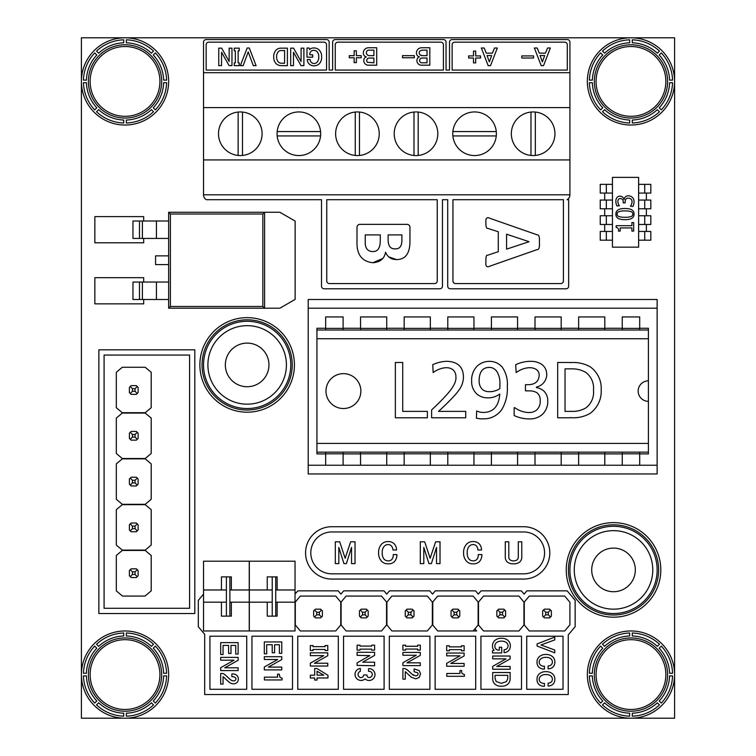 <?xml version="1.0" encoding="UTF-8"?>
<svg xmlns="http://www.w3.org/2000/svg" width="756" height="756" viewBox="0 0 756 756"><rect width="100%" height="100%" fill="white"/><g stroke="black" fill="none" stroke-linecap="round" stroke-linejoin="round"><path stroke-width="1.13" d="M226.394 616.14L226.394 576.885M221.442 576.885L231.345 576.885L231.345 589.973L249.244 589.973L249.244 561.188L203.534 561.188L203.534 589.973L221.442 589.973L221.442 576.885M231.345 589.973L229.881 589.973M226.394 589.973L221.442 589.973M229.881 602.182L231.345 602.182L231.345 616.14L221.442 616.14L221.442 602.182L203.534 602.182L203.534 589.973M249.244 589.973L249.244 602.182L231.345 602.182M221.442 602.182L226.394 602.182M203.534 602.182L203.534 630.967L249.244 630.967L249.244 602.182M272.236 616.14L272.236 576.885M272.236 589.973L267.237 589.973L267.237 576.885L277.14 576.885L277.14 589.973L275.723 589.973M277.14 589.973L295.038 589.973L295.038 561.188L249.329 561.188L249.329 589.973L267.237 589.973M275.723 602.182L277.14 602.182L277.14 616.14L267.237 616.14L267.237 602.182L249.329 602.182L249.329 589.973M295.038 589.973L295.038 602.182L277.14 602.182M249.329 602.182L249.329 630.967L295.038 630.967L295.038 602.182M267.237 602.182L272.236 602.182M357.087 645.17L357.087 650.113L360.045 650.113L360.045 649.13L371.621 649.13L371.621 650.113L374.598 650.113L374.598 645.17L371.791 645.17L371.621 646.096L360.045 646.096L360.045 645.17L357.087 645.17M384.105 636.202L384.105 689.292L343.545 689.292L343.545 636.202L384.105 636.202M203.534 594.121L198.308 600.358L198.308 626.696L204.687 634.303L204.687 694.528L568.257 694.528L568.257 634.889L575.146 626.686L575.146 600.358L567.161 590.842L526.866 590.842L524.116 594.121L521.356 590.842L481.071 590.842L478.312 594.121L475.562 590.842L435.267 590.842L432.517 594.121L429.767 590.842L389.472 590.842L386.722 594.121L383.972 590.842L343.678 590.842L340.928 594.121L338.178 590.842L297.883 590.842L295.038 594.018M432.782 625.099L437.705 630.967L473.124 630.967L478.142 624.985L478.142 602.059L473.124 596.078L437.715 596.078L432.782 601.956L432.782 625.099L437.705 630.967M474.9 628.86L476.667 630.967L473.124 630.967M209.922 636.202L246.721 636.202L246.721 689.292L209.922 689.292L209.922 636.202M292.515 636.202L292.515 689.292L251.956 689.292L251.956 636.202L292.515 636.202M297.751 636.202L338.31 636.202L338.31 689.292L297.751 689.292L297.751 636.202M389.34 636.202L429.899 636.202L429.899 689.292L389.34 689.292L389.34 636.202M475.694 636.202L475.694 689.292L435.135 689.292L435.135 636.202L475.694 636.202M480.929 636.202L521.498 636.202L521.498 689.292L480.929 689.292L480.929 636.202M526.724 636.202L563.022 636.202L563.022 689.292L526.724 689.292L526.724 636.202M524.286 624.995L529.294 630.967L564.713 630.967L569.911 624.777L569.911 602.267L564.713 596.078L529.304 596.078L524.286 602.059L524.286 624.995M550.5 617.009L549.631 617.888L544.396 617.888L542.647 616.14L542.647 610.905L544.396 609.166L549.631 609.166L551.37 610.905L551.37 616.14L550.5 617.009L548.317 614.836L545.7 614.836L543.517 617.009M545.7 614.836L545.7 612.218L548.317 612.218L550.5 610.035M548.317 612.218L548.317 614.836M545.7 612.218L543.517 610.035M432.347 602.059L427.329 596.078L391.92 596.078L386.902 602.059L386.902 624.995L391.91 630.967L427.329 630.967L432.347 624.985L432.347 602.059M406.133 617.009L405.263 616.14L405.263 610.905L407.002 609.166L412.237 609.166L413.986 610.905L413.986 616.14L412.237 617.888L407.002 617.888L406.133 617.009L408.316 614.836L408.316 612.218L406.133 610.035M408.316 612.218L410.933 612.218L410.933 614.836L413.107 617.009M410.933 614.836L408.316 614.836M410.933 612.218L413.107 610.035M340.748 602.059L335.73 596.078L300.321 596.078L295.303 602.059L295.303 624.995L300.321 630.967L335.73 630.967L340.748 624.985L340.748 602.059M321.517 610.035L322.387 610.905L322.387 616.14L320.648 617.888L315.413 617.888L313.664 616.14L313.664 610.905L315.413 609.166L320.648 609.166L321.517 610.035L319.334 612.218L319.334 614.836L316.717 614.836L314.543 617.009M316.717 614.836L316.717 612.218L314.543 610.035M316.717 612.218L319.334 612.218M319.334 614.836L321.517 617.009M478.491 624.995L483.5 630.967L518.918 630.967L523.936 624.985L523.936 602.059L518.918 596.078L483.509 596.078L478.491 602.059L478.491 624.995M497.722 610.035L498.601 609.166L503.827 609.166L505.575 610.905L505.575 616.14L503.827 617.888L498.601 617.888L496.853 616.14L496.853 610.905L497.722 610.035L499.905 612.218L502.523 612.218L502.523 614.836L504.706 617.009M502.523 614.836L499.905 614.836L497.722 617.009M499.905 614.836L499.905 612.218M502.523 612.218L504.706 610.035M346.116 596.078L341.098 602.059L341.098 624.995L346.116 630.967L381.534 630.967L386.552 624.985L386.552 602.059L381.534 596.078L346.116 596.078M367.312 617.009L366.443 617.888L361.207 617.888L359.459 616.14L359.459 610.905L361.207 609.166L366.443 609.166L368.191 610.905L368.191 616.14L367.312 617.009L365.129 614.836L362.521 614.836L362.521 612.218L360.338 610.035M362.521 612.218L365.129 612.218L367.312 610.035M365.129 612.218L365.129 614.836M362.521 614.836L360.338 617.009M630.967 37.8L81.412 37.8L81.412 718.2L674.588 718.2L674.588 37.8L630.967 37.8M170.393 306.473L170.393 214.005L168.645 212.266L264.6 212.266L168.645 212.266L168.645 308.212L279.862 308.212L295.133 299.404L295.133 221.073L279.862 212.266L264.6 212.266L264.6 308.212L262.852 306.473L170.393 306.473L168.645 308.212M604.696 215.753L604.696 208.779M600.236 208.779L600.236 200.056L606.34 200.056L606.34 208.779L600.236 208.779M604.696 200.056L604.696 193.073M600.236 193.073L600.236 184.351L606.34 184.351L606.34 193.073L600.236 193.073M638.622 184.351L650.831 184.351L650.831 193.073L638.622 193.073M646.38 193.073L646.38 200.056M638.622 200.056L650.831 200.056L650.831 208.779L638.622 208.779M646.38 208.779L646.38 215.753M638.622 215.753L650.831 215.753L650.831 224.475L638.622 224.475M646.38 224.475L646.38 231.459M638.622 231.459L650.831 231.459L650.831 240.181L638.622 240.181M600.236 240.181L600.236 231.459L606.34 231.459L606.34 240.181L600.236 240.181M604.696 231.459L604.696 224.475M600.236 224.475L600.236 215.753L606.34 215.753L606.34 224.475L600.236 224.475M81.412 81.412A43.612 43.612 0 0 0 146.834 119.183A43.612 43.612 0 0 0 146.834 43.64A43.612 43.612 0 0 0 81.412 81.412M94.698 52.929L96.796 55.027A38.641 38.641 0 0 0 86.411 80.108L83.443 80.108A41.608 41.608 0 0 1 94.698 52.929M166.622 82.725A41.608 41.608 0 0 1 155.367 109.894L153.27 107.796A38.641 38.641 0 0 0 163.655 82.725L166.622 82.725M96.551 111.746L98.649 109.648A38.641 38.641 0 0 0 123.719 120.034L123.719 123.001A41.608 41.608 0 0 1 96.551 111.746M94.698 109.894A41.608 41.608 0 0 1 83.443 82.725L86.411 82.725A38.641 38.641 0 0 0 96.796 107.796L94.698 109.894M166.622 80.108L163.655 80.108A38.641 38.641 0 0 0 153.27 55.027L155.367 52.929A41.608 41.608 0 0 1 166.622 80.108M126.337 39.822A41.608 41.608 0 0 1 153.515 51.087L151.417 53.185A38.641 38.641 0 0 0 126.337 42.799L126.337 39.822M96.551 51.087A41.608 41.608 0 0 1 123.719 39.822L123.719 42.799A38.641 38.641 0 0 0 98.649 53.185L96.551 51.087M161.671 81.412A36.638 36.638 0 0 1 106.709 113.145A36.638 36.638 0 0 1 106.709 49.688A36.638 36.638 0 0 1 161.671 81.412M153.515 111.746A41.608 41.608 0 0 1 126.337 123.001L126.337 120.034A38.641 38.641 0 0 0 151.417 109.648L153.515 111.746M90.134 81.412A34.889 34.889 0 0 1 142.478 51.2A34.889 34.889 0 0 1 142.478 111.633A34.889 34.889 0 0 1 90.134 81.412M90.134 674.588A34.889 34.889 0 0 1 142.478 644.367A34.889 34.889 0 0 1 142.478 704.8A34.889 34.889 0 0 1 90.134 674.588M161.671 674.588A36.638 36.638 0 0 1 106.709 706.312A36.638 36.638 0 0 1 106.709 642.855A36.638 36.638 0 0 1 161.671 674.588M81.412 674.588A43.612 43.612 0 0 0 146.834 712.36A43.612 43.612 0 0 0 146.834 636.817A43.612 43.612 0 0 0 81.412 674.588M126.337 635.966L126.337 632.999A41.608 41.608 0 0 1 153.515 644.254L151.417 646.352A38.641 38.641 0 0 0 126.337 635.966M153.27 648.204L155.367 646.106A41.608 41.608 0 0 1 166.622 673.275L163.655 673.275A38.641 38.641 0 0 0 153.27 648.204M153.27 700.973A38.641 38.641 0 0 0 163.655 675.892L166.622 675.892A41.608 41.608 0 0 1 155.367 703.071L153.27 700.973M96.796 700.973L94.698 703.071A41.608 41.608 0 0 1 83.443 675.892L86.411 675.892A38.641 38.641 0 0 0 96.796 700.973M86.411 673.275L83.443 673.275A41.608 41.608 0 0 1 94.698 646.106L96.796 648.204A38.641 38.641 0 0 0 86.411 673.275M123.719 713.201L123.719 716.178A41.608 41.608 0 0 1 96.551 704.913L98.649 702.815A38.641 38.641 0 0 0 123.719 713.201M126.337 713.201A38.641 38.641 0 0 0 151.417 702.815L153.515 704.913A41.608 41.608 0 0 1 126.337 716.178L126.337 713.201M123.719 635.966A38.641 38.641 0 0 0 98.649 646.352L96.551 644.254A41.608 41.608 0 0 1 123.719 632.999L123.719 635.966M596.078 81.412A34.889 34.889 0 0 1 648.412 51.2A34.889 34.889 0 0 1 648.412 111.633A34.889 34.889 0 0 1 596.078 81.412M667.605 81.412A36.638 36.638 0 0 1 612.653 113.145A36.638 36.638 0 0 1 612.653 49.688A36.638 36.638 0 0 1 667.605 81.412M587.355 81.412A43.612 43.612 0 0 0 652.778 119.183A43.612 43.612 0 0 0 652.778 43.64A43.612 43.612 0 0 0 587.355 81.412M602.73 107.796L600.633 109.894A41.608 41.608 0 0 1 589.378 82.725L592.345 82.725A38.641 38.641 0 0 0 602.73 107.796M604.583 109.648A38.641 38.641 0 0 0 629.663 120.034L629.663 123.001A41.608 41.608 0 0 1 602.485 111.746L604.583 109.648M657.351 53.185A38.641 38.641 0 0 0 632.281 42.799L632.281 39.822A41.608 41.608 0 0 1 659.449 51.087L657.351 53.185M629.663 42.799A38.641 38.641 0 0 0 604.583 53.185L602.485 51.087A41.608 41.608 0 0 1 629.663 39.822L629.663 42.799M592.345 80.108L589.378 80.108A41.608 41.608 0 0 1 600.633 52.929L602.73 55.027A38.641 38.641 0 0 0 592.345 80.108M657.351 109.648L659.449 111.746A41.608 41.608 0 0 1 632.281 123.001L632.281 120.034A38.641 38.641 0 0 0 657.351 109.648M669.589 82.725L672.557 82.725A41.608 41.608 0 0 1 661.302 109.894L659.204 107.796A38.641 38.641 0 0 0 669.589 82.725M659.204 55.027L661.302 52.929A41.608 41.608 0 0 1 672.557 80.108L669.589 80.108A38.641 38.641 0 0 0 659.204 55.027M596.078 674.588A34.889 34.889 0 0 1 648.412 644.367A34.889 34.889 0 0 1 648.412 704.8A34.889 34.889 0 0 1 596.078 674.588M667.605 674.588A36.638 36.638 0 0 1 612.653 706.312A36.638 36.638 0 0 1 612.653 642.855A36.638 36.638 0 0 1 667.605 674.588M587.355 674.588A43.612 43.612 0 0 0 652.778 712.36A43.612 43.612 0 0 0 652.778 636.817A43.612 43.612 0 0 0 587.355 674.588M672.557 673.275L669.589 673.275A38.641 38.641 0 0 0 659.204 648.204L661.302 646.106A41.608 41.608 0 0 1 672.557 673.275M600.633 703.071A41.608 41.608 0 0 1 589.378 675.892L592.345 675.892A38.641 38.641 0 0 0 602.73 700.973L600.633 703.071M604.583 646.352L602.485 644.254A41.608 41.608 0 0 1 629.663 632.999L629.663 635.966A38.641 38.641 0 0 0 604.583 646.352M592.345 673.275L589.378 673.275A41.608 41.608 0 0 1 600.633 646.106L602.73 648.204A38.641 38.641 0 0 0 592.345 673.275M669.589 675.892L672.557 675.892A41.608 41.608 0 0 1 661.302 703.071L659.204 700.973A38.641 38.641 0 0 0 669.589 675.892M659.449 704.913A41.608 41.608 0 0 1 632.281 716.178L632.281 713.201A38.641 38.641 0 0 0 657.351 702.815L659.449 704.913M602.485 704.913L604.583 702.815A38.641 38.641 0 0 0 629.663 713.201L629.663 716.178A41.608 41.608 0 0 1 602.485 704.913M659.449 644.254L657.351 646.352A38.641 38.641 0 0 0 632.281 635.966L632.281 632.999A41.608 41.608 0 0 1 659.449 644.254M194.812 349.82L98.866 349.82L98.866 613.522L194.812 613.522L194.812 349.82M189.586 355.055L189.586 608.287L104.092 608.287L104.092 355.055L189.586 355.055M145.218 458.864L122.283 458.864L116.311 463.882L116.311 499.291L122.283 504.309L145.218 504.309L151.2 499.291L151.2 463.882L145.218 458.864M132.442 482.895L130.268 485.078L131.138 485.947L136.373 485.947L138.112 484.199L138.112 478.973L136.373 477.225L131.138 477.225L130.268 478.094L132.442 480.277L135.059 480.277L135.059 482.895L132.442 482.895L132.442 480.277M137.242 478.094L135.059 480.277M130.268 478.094L129.389 478.973L129.389 484.199L130.268 485.078M137.242 485.078L135.059 482.895M122.283 412.719L145.218 412.719L151.2 407.701L151.2 372.292L145.218 367.274L122.283 367.274L116.311 372.292L116.311 407.701L122.283 412.719M130.268 386.505L129.389 387.374L129.389 392.61L131.138 394.358L136.373 394.358L138.112 392.61L138.112 387.374L136.373 385.636L131.138 385.636L130.268 386.505L132.442 388.688L135.059 388.688L135.059 391.306L137.242 393.479M135.059 391.306L132.442 391.306L132.442 388.688M130.268 393.479L132.442 391.306M137.242 386.505L135.059 388.688M145.218 458.514L151.2 453.496L151.2 418.087L145.218 413.069L122.283 413.069L116.311 418.087L116.311 453.496L122.283 458.514L145.218 458.514M138.112 433.169L136.373 431.43L131.138 431.43L129.389 433.169L129.389 438.404L131.138 440.153L136.373 440.153L138.112 438.404L138.112 433.169M137.242 432.3L135.059 434.483L135.059 437.1L132.442 437.1L132.442 434.483L130.268 432.3M132.442 434.483L135.059 434.483M135.059 437.1L137.242 439.283M132.442 437.1L130.268 439.283M122.283 504.658L116.311 509.676L116.311 545.085L122.283 550.103L145.218 550.103L151.2 545.085L151.2 509.676L145.218 504.658L122.283 504.658M137.242 530.873L138.112 530.003L138.112 524.768L136.373 523.02L131.138 523.02L129.389 524.768L129.389 530.003L131.138 531.742L136.373 531.742L137.242 530.873L135.059 528.69L132.442 528.69L132.442 526.072L130.268 523.889M137.242 523.889L135.059 526.072L135.059 528.69M132.442 526.072L135.059 526.072M132.442 528.69L130.268 530.873M145.218 550.453L122.283 550.453L116.311 555.471L116.311 590.88L122.491 596.078L145.01 596.078L151.2 590.88L151.2 555.471L145.218 550.453M137.242 576.667L138.112 575.798L138.112 570.563L136.373 568.814L131.138 568.814L129.389 570.563L129.389 575.798L131.138 577.537L136.373 577.537L137.242 576.667L135.059 574.484L132.442 574.484L132.442 571.867L130.268 569.693M132.442 571.867L135.059 571.867L135.059 574.484M137.242 569.693L135.059 571.867M130.268 576.667L132.442 574.484M331.733 579.068L523.643 579.068A26.167 26.167 0 0 0 549.81 552.901A26.167 26.167 0 0 0 523.643 526.724L331.733 526.724A26.167 26.167 0 0 0 305.566 552.901A26.167 26.167 0 0 0 331.733 579.068M331.733 531.959L523.643 531.959A20.932 20.932 0 0 1 544.575 552.901A20.932 20.932 0 0 1 523.643 573.832L331.733 573.832A20.932 20.932 0 0 1 310.801 552.901A20.932 20.932 0 0 1 331.733 531.959M521.782 541.797L521.782 557.096L521.782 541.797L518.295 541.797L518.295 556.974A3.563 3.563 0 0 1 517.265 559.61M469.315 546.201A5.131 5.131 0 0 1 473.039 544.537A4.564 4.564 0 0 1 476.403 545.936A6.492 6.492 0 0 1 477.915 549.99L481.525 549.99A8.968 8.968 0 0 0 479.115 543.744A8.221 8.221 0 0 0 473.039 541.57A8.496 8.496 0 0 0 466.745 543.989A11.907 11.907 0 0 0 463.608 552.768A11.661 11.661 0 0 0 466.726 561.434A8.467 8.467 0 0 0 473.039 563.834A8.59 8.59 0 0 0 479.361 561.689A10.121 10.121 0 0 0 481.865 554.554L478.255 554.554A6.993 6.993 0 0 1 476.686 559.629M469.268 559.383A9.119 9.119 0 0 1 467.227 552.768A9.119 9.119 0 0 1 469.268 546.153M476.667 559.62A4.923 4.923 0 0 1 473.039 560.848A5.056 5.056 0 0 1 469.306 559.355M436.524 547.382L436.524 563.607L440.02 563.607L440.02 541.797L435.626 541.797L430.145 558.268L424.683 541.797L420.298 541.797L420.298 563.607L423.804 563.607L423.804 547.382L428.935 563.607L431.383 563.607L436.524 547.382M384.331 546.201A5.131 5.131 0 0 1 388.045 544.537A4.564 4.564 0 0 1 391.41 545.936A6.492 6.492 0 0 1 392.931 549.99L396.531 549.99A8.968 8.968 0 0 0 394.122 543.744A8.221 8.221 0 0 0 388.045 541.57A8.496 8.496 0 0 0 381.752 543.989A11.907 11.907 0 0 0 378.614 552.768A11.661 11.661 0 0 0 381.742 561.424A8.467 8.467 0 0 0 388.055 563.834A8.59 8.59 0 0 0 394.367 561.689M384.284 559.383A9.119 9.119 0 0 1 382.243 552.768A9.119 9.119 0 0 1 384.284 546.153M394.377 561.689A10.121 10.121 0 0 0 396.881 554.554L393.271 554.554A6.993 6.993 0 0 1 391.693 559.629A4.923 4.923 0 0 1 388.055 560.848A5.056 5.056 0 0 1 384.322 559.355M351.54 547.382L351.54 563.607L355.027 563.607L355.027 541.797L350.642 541.797L345.161 558.268L339.699 541.797L335.305 541.797L335.305 563.607L338.811 563.607L338.811 547.382L343.942 563.607L346.39 563.607L351.54 547.382M519.958 561.793A6.341 6.341 0 0 0 521.772 557.096M507.078 561.821A8.892 8.892 0 0 0 513.532 563.806A8.921 8.921 0 0 0 519.977 561.831M517.284 559.629A5.16 5.16 0 0 1 513.522 560.848A5.103 5.103 0 0 1 509.78 559.629A3.6 3.6 0 0 1 508.797 556.974L508.788 541.797L505.282 541.797L505.282 557.096A6.313 6.313 0 0 0 507.115 561.793M566.244 569.911A47.278 47.278 0 0 0 637.166 610.848A47.278 47.278 0 0 0 637.166 528.964A47.278 47.278 0 0 0 566.244 569.911M658.618 569.911A45.095 45.095 0 0 1 590.975 608.967A45.095 45.095 0 0 1 590.975 530.854A45.095 45.095 0 0 1 658.618 569.911M569.911 569.911A43.612 43.612 0 0 0 635.333 607.682A43.612 43.612 0 0 0 635.333 532.139A43.612 43.612 0 0 0 569.911 569.911A43.612 43.612 0 0 0 635.333 607.682A43.612 43.612 0 0 0 635.333 532.139A43.612 43.612 0 0 0 569.911 569.911M591.712 569.911A21.811 21.811 0 0 1 624.428 551.02A21.811 21.811 0 0 1 624.428 588.792A21.811 21.811 0 0 1 591.712 569.911M199.877 364.912A47.278 47.278 0 0 0 270.79 405.859A47.278 47.278 0 0 0 270.79 323.974A47.278 47.278 0 0 0 199.877 364.912M292.251 364.912A45.095 45.095 0 0 1 224.608 403.969A45.095 45.095 0 0 1 224.608 325.855A45.095 45.095 0 0 1 292.251 364.912M203.534 364.912A43.612 43.612 0 0 0 268.966 402.683A43.612 43.612 0 0 0 268.966 327.14A43.612 43.612 0 0 0 203.534 364.912A43.612 43.612 0 0 0 268.966 402.683A43.612 43.612 0 0 0 268.966 327.14A43.612 43.612 0 0 0 203.534 364.912M225.345 364.912A21.811 21.811 0 0 1 258.061 346.031A21.811 21.811 0 0 1 258.061 383.802A21.811 21.811 0 0 1 225.345 364.912M612.445 215.753L606.34 215.753M612.445 177.376L612.445 247.155L638.622 247.155L638.622 177.376L612.445 177.376M612.445 240.181L606.34 240.181M612.445 231.459L606.34 231.459M612.445 208.779L606.34 208.779M612.445 200.056L606.34 200.056M612.445 224.475L606.34 224.475M633.67 222.585L633.67 231.1L631.893 231.1L631.893 227.925L620.194 227.925L620.194 231.1L618.455 231.1A2.731 2.731 0 0 0 616.168 227.424L616.168 225.685L631.893 225.685L631.893 222.585L633.67 222.585M624.966 219.675C618.786 219.712 615.753 217.851 615.875 214.09C615.866 210.319 618.89 208.458 624.947 208.514C631.109 208.476 634.142 210.338 634.038 214.09C634.076 217.87 631.052 219.731 624.966 219.675M634.038 201.663A11.491 11.491 0 0 1 632.97 206.426L630.495 206.246A8.411 8.411 0 0 0 632.035 201.805A3.61 3.61 0 0 0 631.062 199.14M631.043 199.159A3.676 3.676 0 0 0 628.321 198.204A2.901 2.901 0 0 0 625.779 199.234A4.593 4.593 0 0 0 625.193 201.871M625.174 202.863L625.174 201.871L625.174 202.863L623.237 202.863L623.237 202.069M623.171 202.06A3.024 3.024 0 0 0 620.317 198.488M620.307 198.544A2.192 2.192 0 0 0 618.417 199.452A3.733 3.733 0 0 0 617.888 201.578A6.889 6.889 0 0 0 618.436 204.073M618.427 204.082A8.996 8.996 0 0 0 619.41 205.793L616.924 205.944A11.245 11.245 0 0 1 615.856 201.389A6.067 6.067 0 0 1 616.839 197.713A3.714 3.714 0 0 1 620.071 196.173M620.071 196.144A4.073 4.073 0 0 1 623.965 199.386L624.154 199.386A4.697 4.697 -57.2 0 1 625.269 197.032A4.205 4.205 0 0 1 628.501 195.832M628.501 195.823A5.538 5.538 0 0 1 634.019 201.663M619.627 211.548A2.514 2.514 0 0 0 619.655 216.67M619.636 216.726A16.83 16.83 0 0 0 624.966 217.265A15.763 15.763 0 0 0 630.23 216.736M630.22 216.689A2.551 2.551 0 0 0 630.258 211.529M630.277 211.482A16.717 16.717 0 0 0 624.947 210.915A16.33 16.33 0 0 0 619.608 211.491M612.445 184.351L606.34 184.351M612.445 193.073L606.34 193.073M170.393 214.005L262.852 214.005L264.6 212.266M168.645 220.988L132.961 220.988L132.961 238.433L168.645 238.433M139.491 220.988L139.491 238.433M142.393 220.988L142.393 238.433M143.697 220.988L143.697 216.622L94.85 216.622L94.85 242.789L143.697 242.789L143.697 238.433M139.491 299.489L139.491 282.045L132.961 282.045L132.961 299.489L168.645 299.489M168.645 282.045L139.491 282.045M142.393 299.489L142.393 282.045M143.697 299.489L143.697 303.855L94.85 303.855L94.85 277.688L143.697 277.688L143.697 282.045M168.645 255.878L155.566 255.878L155.566 264.6L168.645 264.6M325.666 453.893L316.934 453.893L316.934 452.145L325.666 452.145L325.666 465.233L308.212 465.233L308.212 308.212L657.134 308.212L657.134 299.489L308.212 299.489L308.212 308.212M308.212 465.233L308.212 473.955L657.134 473.955L657.134 465.233L639.689 465.233L639.689 452.145L648.412 452.145L648.412 453.893L639.689 453.893M622.245 452.145L622.245 465.233L604.8 465.233L604.8 452.145L639.689 452.145M578.633 452.145L578.633 465.233L561.188 465.233L561.188 452.145L604.8 452.145M535.012 452.145L535.012 465.233L517.567 465.233L517.567 452.145L561.188 452.145M491.4 452.145L491.4 465.233L473.955 465.233L473.955 452.145L517.567 452.145M447.788 452.145L447.788 465.233L430.334 465.233L430.334 452.145L473.955 452.145M404.167 452.145L404.167 465.233L386.722 465.233L386.722 452.145L430.334 452.145M360.555 452.145L360.555 465.233L343.111 465.233L343.111 452.145L386.722 452.145M657.134 308.212L657.134 465.233M604.8 453.893L622.245 453.893M561.188 453.893L578.633 453.893M517.567 453.893L535.012 453.893M473.955 453.893L491.4 453.893M430.334 453.893L447.788 453.893M386.722 453.893L404.167 453.893M343.111 453.893L360.555 453.893M325.666 452.145L343.111 452.145M316.934 452.145L316.934 443.422L648.412 443.422L648.412 452.145M316.934 443.422L316.934 328.274L325.666 328.274M316.934 330.022L648.412 330.022L648.412 443.422M316.934 338.745L648.412 338.745M325.666 328.359L325.666 316.934L343.111 316.934L343.111 328.359L325.666 328.359L325.666 330.022M343.111 328.359L343.111 330.022M343.111 328.274L360.555 328.274M360.555 328.359L360.555 316.934L386.722 316.934L386.722 328.359L360.555 328.359L360.555 330.022M386.722 328.359L386.722 330.022M386.722 328.274L404.167 328.274M404.167 328.359L404.167 316.934L430.334 316.934L430.334 328.359L404.167 328.359L404.167 330.022M430.334 328.359L430.334 330.022M430.334 328.274L447.788 328.274M447.788 328.359L447.788 316.934L473.955 316.934L473.955 328.359L447.788 328.359L447.788 330.022M473.955 328.359L473.955 330.022M473.955 328.274L491.4 328.274M491.4 328.359L491.4 316.934L517.567 316.934L517.567 328.359L491.4 328.359L491.4 330.022M517.567 328.359L517.567 330.022M517.567 328.274L535.012 328.274M535.012 328.359L535.012 316.934L561.188 316.934L561.188 328.359L535.012 328.359L535.012 330.022M561.188 328.359L561.188 330.022M561.188 328.274L578.633 328.274M578.633 328.359L578.633 316.934L604.8 316.934L604.8 328.359L578.633 328.359L578.633 330.022M604.8 328.359L604.8 330.022M604.8 328.274L622.245 328.274M639.689 328.359L622.245 328.359L622.245 316.934L639.689 316.934L639.689 330.022M622.245 328.359L622.245 330.022M639.689 328.274L648.412 328.274L648.412 330.022M648.412 401.341A10.253 10.253 0 0 1 638.158 391.088A10.253 10.253 0 0 1 648.412 380.835M325.987 391.088A17.445 17.445 0 0 1 352.154 375.978A17.445 17.445 0 0 1 352.154 406.189A17.445 17.445 0 0 1 325.987 391.088M601.209 390.172A27.301 27.301 0 0 1 590.039 413.428A33.132 33.132 0 0 1 570.43 417.633M570.43 417.784L557.682 417.784L557.682 362.483L570.289 362.483M570.308 362.615A34.644 34.644 0 0 1 590.152 366.783A26.299 26.299 0 0 1 601.162 390.172M482.668 418.843A22.34 22.34 0 0 1 476.384 418.115L476.686 410.971A16.793 16.793 0 0 0 483.651 412.445C493.479 412.209 498.856 406.057 499.782 393.989A19.042 19.042 0 0 1 488.263 397.854M488.253 397.788A16.074 16.074 0 0 1 477.584 394.585M477.556 394.613A16.632 16.632 0 0 1 471.687 380.457M471.621 380.457A19.892 19.892 0 0 1 476.771 366.547M476.771 366.537A17.322 17.322 0 0 1 489.16 361.368A16.254 16.254 0 0 1 501.464 366.339M501.587 366.254A29.399 29.399 0 0 1 507.276 386.807M507.342 386.807A41.145 41.145 0 0 1 501.474 410.102M501.36 410.026A21.244 21.244 0 0 1 482.668 418.777M453.194 397.051A278.34 278.34 136 0 1 438.527 411.377L465.724 411.377L465.724 417.784L431.619 417.784L431.619 409.913A235.248 235.248 0 0 0 444.982 396.645M444.972 396.626C452.825 388.386 456.473 381.808 455.906 376.913M455.868 376.904A8.836 8.836 0 0 0 453.194 369.939M453.184 369.949A10.074 10.074 0 0 0 446.409 367.747M446.409 367.7A21.102 21.102 0 0 0 438.565 369.486M438.556 369.457A28.057 28.057 0 0 0 433.141 372.566L432.782 364.628A37.762 37.762 0 0 1 446.938 361.274M446.947 361.311C457.607 361.718 463.107 366.783 463.437 376.507A21.565 21.565 0 0 1 460.565 387.582M460.602 387.601A50.803 50.803 0 0 1 453.146 397.004M402.712 362.483L402.712 411.377L427.405 411.377L427.405 417.784L395.36 417.784L395.36 362.483L402.712 362.483M529.276 418.956A36.43 36.43 0 0 1 514.165 415.554L514.165 407.701L514.741 407.701A26.649 26.649 0 0 0 528.822 412.596M528.831 412.493A11.444 11.444 0 0 0 537.251 409.497M537.204 409.45A11.661 11.661 0 0 0 540.219 400.831M540.181 400.831A9.204 9.204 0 0 0 536.958 392.77M536.968 392.761A14.544 14.544 0 0 0 528.605 390.909M525.458 390.852L528.605 390.852L525.458 390.852L525.458 384.709L527.924 384.709C534.993 384.634 538.745 381.544 539.179 375.43A6.946 6.946 0 0 0 536.269 369.419A11.822 11.822 0 0 0 529.54 367.756M529.54 367.7A21.829 21.829 0 0 0 521.621 369.495M521.602 369.467A28.53 28.53 0 0 0 516.159 372.566L515.696 364.694A35.664 35.664 0 0 1 530.126 361.302M530.126 361.368A19.24 19.24 0 0 1 541.797 364.411M541.778 364.439A11.765 11.765 0 0 1 546.664 374.664M546.749 374.664A12.899 12.899 0 0 1 536.486 387.025L536.486 387.611A14.903 14.903 0 0 1 543.951 391.135A13.334 13.334 0 0 1 547.731 401.379M547.769 401.379A17.558 17.558 0 0 1 542.902 413.844M542.931 413.882A18.238 18.238 0 0 1 529.276 418.89M496.059 370.563A8.524 8.524 0 0 0 489.113 367.425C482.734 367.529 479.408 371.772 479.124 380.136M479.209 380.145A11.227 11.227 0 0 0 482.848 389.812A10.697 10.697 0 0 0 489.916 391.636M489.916 391.712A19.325 19.325 0 0 0 499.829 388.669A44.132 44.132 0 0 0 499.962 385.144M499.82 385.125A21.896 21.896 0 0 0 496.191 370.459M565.034 368.843L570.648 368.843L565.034 368.843L565.034 411.377L570.648 411.377M570.657 411.302A25.685 25.685 0 0 0 585.985 407.824M585.995 407.843A19.533 19.533 0 0 0 593.46 390.124A19.505 19.505 0 0 0 585.314 372.056M585.276 372.122A26.63 26.63 0 0 0 570.648 368.919M325.666 453.808L343.111 453.808M360.555 453.808L386.722 453.808M404.167 453.808L430.334 453.808M447.788 453.808L473.955 453.808M491.4 453.808L517.567 453.808M535.012 453.808L561.188 453.808M578.633 453.808L604.8 453.808M578.633 465.233L604.8 465.233M535.012 465.233L561.188 465.233M491.4 465.233L517.567 465.233M447.788 465.233L473.955 465.233M404.167 465.233L430.334 465.233M360.555 465.233L386.722 465.233M325.666 465.233L343.111 465.233M622.245 453.808L639.689 453.808M622.245 465.233L639.689 465.233M203.534 159.922L203.534 194.812A5.575 5.575 0 0 0 206.36 199.697L321.517 199.697L321.517 286.174A2.618 2.618 0 0 0 324.135 288.792L439.86 288.792A2.618 2.618 0 0 0 442.468 286.174L442.468 199.697L447.703 199.697L447.703 286.174A2.618 2.618 0 0 0 450.321 288.792L566.036 288.792A2.618 2.618 0 0 0 568.654 286.174L568.654 199.697L567.085 199.697A5.585 5.585 0 0 0 569.911 194.812L569.911 159.922L203.534 159.922L203.534 42.166A2.618 2.618 0 0 1 206.152 39.548L326.535 39.548A2.618 2.618 0 0 1 329.153 42.166L329.153 70.072L332.64 70.072L332.64 42.166A2.618 2.618 0 0 1 335.258 39.548L443.422 39.548A2.618 2.618 0 0 1 446.04 42.166L446.04 70.072L449.527 70.072L449.527 42.166A2.618 2.618 0 0 1 452.145 39.548L567.293 39.548A2.618 2.618 0 0 1 569.911 42.166L569.911 159.922M563.418 280.949A2.618 2.618 0 0 1 560.801 283.566L455.556 283.566A2.618 2.618 0 0 1 452.938 280.949L452.938 199.697L563.418 199.697L563.418 280.949M437.242 199.697L437.242 280.949A2.618 2.618 0 0 1 434.624 283.566L329.37 283.566A2.618 2.618 0 0 1 326.753 280.949L326.753 199.697L437.242 199.697M360.385 224.362L406.558 224.362L360.385 224.362M382.716 258.476L372.878 262.729C380.173 262.2 384.407 258.684 385.569 252.192C387.535 257.021 391.164 259.488 396.465 259.582L388.697 256.842M356.993 227.556L356.993 241.646C356.596 254.526 361.888 261.557 372.878 262.729M360.385 224.39A2.958 2.958 0 0 0 357.012 227.556M396.465 259.582C405.556 259.544 410.054 253.298 409.95 240.852L409.95 227.556A2.958 2.958 0 0 0 406.567 224.39M388.121 240.947C388.546 246.465 390.899 249.093 395.161 248.837C399.574 249.111 401.814 246.276 401.909 240.351L401.909 234.899L388.121 234.899L388.121 240.947M365.233 242.695C365.299 248.393 367.728 251.342 372.528 251.54C377.537 251.786 380.117 248.374 380.277 241.296L380.277 234.899L365.233 234.899L365.233 242.695M485.938 222.566C485.796 226.668 486.448 228.624 487.885 228.406L498.28 231.761L498.28 251.691L487.639 255.245C486.335 254.829 485.768 256.927 485.938 261.538C485.371 266.358 486.779 267.851 490.181 266.036L537.147 249.593C538.962 249.924 539.718 247.325 539.397 241.797C539.671 236.997 538.952 234.681 537.251 234.851L490.285 218.465C486.902 216.717 485.456 218.078 485.938 222.566M529.058 241.703L506.577 249.149L506.577 234.209L529.058 241.703M203.534 194.812L569.911 194.812M569.911 107.588L203.534 107.588M335.626 133.755A21.811 21.811 0 0 1 368.342 114.865A21.811 21.811 0 0 1 368.342 152.636A21.811 21.811 0 0 1 335.626 133.755M511.339 133.755A21.811 21.811 0 0 1 544.046 114.865A21.811 21.811 0 0 1 544.046 152.636A21.811 21.811 0 0 1 511.339 133.755M277.065 133.755A21.811 21.811 0 0 1 309.771 114.865A21.811 21.811 0 0 1 309.771 152.636A21.811 21.811 0 0 1 277.065 133.755M394.197 133.755A21.811 21.811 0 0 1 426.913 114.865A21.811 21.811 0 0 1 426.913 152.636A21.811 21.811 0 0 1 394.197 133.755M452.768 133.755A21.811 21.811 0 0 1 485.484 114.865A21.811 21.811 0 0 1 485.484 152.636A21.811 21.811 0 0 1 452.768 133.755M218.493 133.755A21.811 21.811 0 0 1 251.2 114.865A21.811 21.811 0 0 1 251.2 152.636A21.811 21.811 0 0 1 218.493 133.755M569.911 72.689L203.534 72.689M206.152 44.774A2.618 2.618 0 0 1 208.769 42.166L323.918 42.166A2.618 2.618 0 0 1 326.535 44.774L326.535 70.072L206.152 70.072L206.152 44.774M335.258 70.072L335.258 44.774A2.618 2.618 0 0 1 337.875 42.166L440.805 42.166A2.618 2.618 0 0 1 443.422 44.774L443.422 70.072L335.258 70.072M454.762 42.166L564.675 42.166A2.618 2.618 0 0 1 567.293 44.774L567.293 70.072L452.145 70.072L452.145 44.774A2.618 2.618 0 0 1 454.762 42.166M545.454 53.147L539.283 53.147L537.195 48.006L534.379 48.006L541.202 65.649L543.536 65.649L550.349 48.006L547.542 48.006L545.454 53.147M542.364 61.869L540.049 55.528L544.689 55.528L542.364 61.869M492.44 53.147L486.259 53.147L484.171 48.006L481.355 48.006L488.178 65.649L490.521 65.649L497.325 48.006L494.518 48.006L492.44 53.147M489.34 61.869L487.034 55.528L491.665 55.528L489.34 61.869M475.694 51.077L473.492 51.077L473.492 55.925L468.635 55.925L468.635 58.023L473.492 58.023L473.492 62.871L475.694 62.871L475.694 58.023L480.551 58.023L480.551 55.925L475.694 55.925L475.694 51.077M533.566 58.023L533.566 55.925L521.782 55.925L521.782 58.023L533.566 58.023M429.824 65.186L421.64 65.186L429.824 65.186L429.824 47.741L421.735 47.741M376.705 65.186L368.522 65.186L376.705 65.186L376.705 47.741L368.616 47.741M356.36 62.616L356.36 57.758L361.207 57.758L361.207 55.66L356.36 55.66L356.36 50.813L354.148 50.813L354.148 55.66L349.291 55.66L349.291 57.758L354.148 57.758L354.148 62.616L356.36 62.616M368.616 47.77A5.179 5.179 0 0 0 363.305 52.854A4.262 4.262 0 0 0 364.562 55.991A3.222 3.222 0 0 0 366.367 56.898A2.334 2.334 0 0 0 364.978 57.626A3.846 3.846 0 0 0 363.797 60.48M363.806 60.48A4.498 4.498 0 0 0 368.522 65.177M373.899 55.66L369.117 55.66A2.977 2.977 0 0 1 367.161 50.709A2.901 2.901 0 0 1 369.108 50.142L373.899 50.132L373.899 55.66M373.899 62.805L367.321 62.276L366.603 60.574L367.321 58.675L368.824 58.051L373.899 58.051L373.899 62.805M414.326 57.758L414.326 55.66L402.513 55.66L402.513 57.758L414.326 57.758M421.735 47.77A5.179 5.179 0 0 0 416.433 52.854A4.262 4.262 0 0 0 417.69 55.991A3.222 3.222 0 0 0 419.495 56.898A2.334 2.334 0 0 0 418.096 57.626A3.846 3.846 0 0 0 416.925 60.48A4.498 4.498 0 0 0 421.64 65.177M421.942 58.023L427.027 58.023L427.027 62.805L421.744 62.805A1.739 1.739 0 0 1 420.44 62.276A2.315 2.315 0 0 1 420.44 58.666A2.041 2.041 0 0 1 421.942 58.051M427.027 55.66L422.235 55.66L420.043 54.848A2.712 2.712 0 0 1 420.138 50.841L422.235 50.132L427.027 50.132L427.027 55.66M420.034 54.848L421.706 55.632M287.403 65.649L281.204 65.649L287.403 65.649L287.403 48.157L281.204 48.157M239.227 65.649L239.227 62.871L238.14 62.871L238.14 50.813L239.227 50.813L239.227 48.157L234.247 48.157L234.247 50.813L235.343 50.813L235.343 62.871L234.247 62.871L234.247 65.649L239.227 65.649M303.893 65.649L303.893 48.157L301.086 48.157L301.086 61.529L293.583 48.157L290.691 48.157L290.691 65.649L293.479 65.649L293.479 52.23L301.039 65.649L303.893 65.649M218.758 48.157L218.758 65.602L221.546 65.602L221.546 52.23L229.077 65.602L231.96 65.602L231.96 48.157L229.153 48.157L229.153 61.529L221.65 48.157L218.758 48.157M319.353 63.674A9.318 9.318 0 0 0 321.631 56.832A9.252 9.252 0 0 0 319.155 49.99M314.099 65.8A7.078 7.078 0 0 0 319.325 63.646M317.085 62.19A4.045 4.045 0 0 1 311.302 62.408A4.205 4.205 0 0 1 310.196 59.554L307.305 59.554A6.237 6.237 0 0 0 309.053 63.854A6.813 6.813 0 0 0 314.099 65.791M319.145 50A7.229 7.229 0 0 0 313.806 47.978A5.207 5.207 0 0 0 309.648 49.622L309.147 48.006L307.002 48.006L307.002 57.182L312.672 57.182L312.672 54.791L309.79 54.791L309.79 53.506A4.063 4.063 0 0 1 311.018 51.361A3.506 3.506 0 0 1 313.608 50.35A4.574 4.574 0 0 1 316.991 51.55A7.201 7.201 0 0 1 318.748 56.823A7.475 7.475 0 0 1 317.114 62.219M240.351 65.649L243.167 65.649L248.214 51.928L253.279 65.649L256.095 65.649L249.272 48.006L247.174 48.006L240.351 65.649M273.748 56.728A9.223 9.223 0 0 0 275.921 63.476A7.116 7.116 0 0 0 281.204 65.602M281.204 48.176A6.974 6.974 0 0 0 276.053 50.104A8.996 8.996 0 0 0 273.738 56.728M278.284 61.926A7.163 7.163 0 0 1 276.639 56.728A6.88 6.88 0 0 1 278.388 51.644A3.912 3.912 0 0 1 281.298 50.557L284.596 50.548L284.596 63.221L281.298 63.221A4.12 4.12 0 0 1 278.312 61.897M242.478 112.058L242.478 155.452M238.14 155.452L238.14 112.058M452.882 131.572L496.276 131.572M496.276 135.938L452.882 135.938M418.191 112.058L418.191 155.452M413.986 155.471L413.986 112.039M277.168 131.572L320.563 131.572M320.563 135.938L277.168 135.938M535.324 112.058L535.324 155.452M530.967 155.452L530.967 112.058M359.459 112.039L359.459 155.471M355.254 155.452L355.254 112.058M540.587 659.024A7.295 7.295 0 0 1 545.879 657.389A7.295 7.295 0 0 1 551.171 659.024M551.143 659.062A4.101 4.101 0 0 1 551.351 664.732M551.36 664.751A5.188 5.188 0 0 1 548.1 665.942L548.1 668.824A7.173 7.173 0 0 0 553.099 666.905A6.577 6.577 0 0 0 554.838 662.039A6.795 6.795 0 0 0 552.91 657.002A9.526 9.526 0 0 0 545.898 654.488A9.327 9.327 0 0 0 538.952 656.992M538.962 657.002A6.776 6.776 0 0 0 537.025 662.048M537.043 662.039A6.87 6.87 0 0 0 538.745 667.094M538.745 667.104A8.099 8.099 0 0 0 544.452 669.107L544.452 666.216A5.594 5.594 0 0 1 540.389 664.959A3.941 3.941 0 0 1 540.616 659.052M537.11 646.03L554.762 652.853L554.762 650.037L540.975 644.972L554.762 639.897L554.762 637.072L537.11 643.895L537.11 646.03M538.962 674.201A6.776 6.776 0 0 0 537.025 679.238A6.87 6.87 0 0 0 538.745 684.293A8.099 8.099 0 0 0 544.452 686.297L544.452 683.405A5.594 5.594 0 0 1 540.389 682.148A3.941 3.941 0 0 1 540.616 676.251M540.587 676.223A7.295 7.295 0 0 1 545.879 674.588A7.295 7.295 0 0 1 551.171 676.223M551.143 676.261A4.101 4.101 0 0 1 551.351 681.921M551.36 681.94A5.188 5.188 0 0 1 548.1 683.14L548.1 686.023A7.173 7.173 0 0 0 553.099 684.095A6.577 6.577 0 0 0 554.838 679.238A6.795 6.795 0 0 0 552.91 674.201M552.919 674.182A9.526 9.526 0 0 0 545.898 671.687A9.327 9.327 0 0 0 538.952 674.182M510.139 672.528L510.139 678.727L510.139 672.528L492.695 672.528L492.695 678.727M492.714 678.727A6.974 6.974 0 0 0 494.632 683.878A8.996 8.996 0 0 0 501.266 686.202A9.223 9.223 0 0 0 508.004 684.01A7.116 7.116 0 0 0 510.13 678.727M507.748 675.335L507.748 678.633L506.435 681.619L501.256 683.329L496.191 681.525L495.076 678.633L495.076 675.335L507.748 675.335M498.024 650.151A4.063 4.063 0 0 1 495.898 648.913A3.506 3.506 0 0 1 494.887 646.323A4.574 4.574 0 0 1 496.078 642.94A7.201 7.201 0 0 1 501.36 641.183A7.475 7.475 0 0 1 506.747 642.817M506.718 642.846A4.045 4.045 0 0 1 506.936 648.629A4.205 4.205 0 0 1 504.082 649.735L504.082 652.636A6.237 6.237 0 0 0 508.382 650.878M508.391 650.878A6.813 6.813 0 0 0 510.328 645.832A7.078 7.078 0 0 0 508.174 640.606M508.202 640.578A9.318 9.318 0 0 0 501.36 638.3A9.252 9.252 0 0 0 494.518 640.776M494.528 640.786A7.229 7.229 0 0 0 492.506 646.125M492.515 646.125A5.207 5.207 0 0 0 494.15 650.283L492.487 650.803L492.487 652.938L501.71 652.938L501.71 647.259L499.319 647.259L499.319 650.113L498.024 650.113M506.057 658.845L492.695 666.348L492.695 669.24L510.139 669.24L510.139 666.452L496.758 666.452L510.139 658.92L510.139 656.038L492.695 656.038L492.695 658.845L506.057 658.845M462.379 673.672L464.42 674.607L462.379 673.672A2.731 2.731 0 0 1 461.67 671.668M446.683 663.352L446.683 666.244L464.127 666.244L464.127 663.456L450.756 663.456L464.127 655.924L464.127 653.042L446.683 653.042L446.683 655.849L460.054 655.849L446.683 663.352M449.366 645.775L446.683 645.775L446.683 650.755L449.366 650.755L449.366 649.659L461.443 649.659L461.443 650.755L464.127 650.755L464.127 645.775L461.443 645.775L461.443 646.862L449.366 646.862L449.366 645.775M461.651 671.668L461.651 670.525L459.96 670.525L459.96 673.492L446.777 673.492L446.777 676.299L464.42 676.299L464.42 674.607M406.407 669.249L407.749 670.26L404.857 668.531L402.901 668.531L402.901 679.153L405.282 679.153L405.282 671.725L406.737 672.906L405.282 671.725M407.257 673.501L411.5 677.31L415.828 678.86L419.183 677.48L420.544 673.832L419.183 670.572L414.09 668.918L414.09 671.725L417.624 672.736L418.144 673.936L417.624 675.231L415.828 675.958L412.218 674.333L413.626 675.373M402.901 662.738L402.901 665.63L420.298 665.63L420.298 662.842L406.964 662.842L420.298 655.339L420.298 652.428L402.901 652.428L402.901 655.235L416.263 655.235L402.901 662.738M405.575 645.17L402.901 645.17L402.901 650.113L405.575 650.113L405.575 649.045L417.652 649.045L417.652 650.113L420.298 650.113L420.298 645.17L417.652 645.17L417.652 646.257L405.575 646.257L405.575 645.17M412.218 674.333L407.749 670.26M314.685 668.531L316.962 668.531L314.685 668.531L314.685 675.174L310.329 675.174L310.329 677.971L314.685 677.971L314.685 680.05L317.076 680.05L317.076 677.971L327.972 677.971L327.972 675.288L316.962 668.531M323.795 675.174L317.076 675.174L317.076 671.233L323.795 675.174M313.003 645.567L310.329 645.567L310.329 650.547L313.003 650.547L313.003 649.451L325.08 649.451L325.08 650.547L327.773 650.547L327.773 645.567L325.08 645.567L325.08 646.654L313.003 646.654L313.003 645.567M323.691 655.641L310.329 663.144L310.329 666.036L327.773 666.036L327.773 663.248L314.392 663.248L327.773 655.717L327.773 652.834L310.329 652.834L310.329 655.641L323.691 655.641M264.307 667L264.307 669.892L281.752 669.892L281.752 667.104L268.371 667.104L281.752 659.572L281.752 656.69L264.307 656.69L264.307 659.497L277.669 659.497L264.307 667M266.688 644.736L272.226 644.736L272.226 652.749L274.617 652.749L274.617 644.736L279.361 644.736L279.361 653.345L281.752 653.345L281.752 641.929L264.307 641.929L264.307 653.836L266.688 653.836L266.688 644.736M277.584 674.182L277.584 677.149L264.392 677.149L264.392 679.956L282.045 679.956L282.045 678.255L279.994 677.329L279.276 674.182L277.584 674.182M220.676 667.69L220.676 670.581L238.121 670.581L238.121 667.794L224.74 667.794L238.121 660.262L238.121 657.38L220.676 657.38L220.676 660.186L234.039 660.186L220.676 667.69M223.058 645.416L228.595 645.416L228.595 653.439L230.986 653.439L230.986 645.416L235.73 645.416L235.73 654.034L238.121 654.034L238.121 642.619L220.676 642.619L220.676 654.526L223.058 654.526L223.058 645.416M229.994 679.294A375.647 375.647 0 0 1 225.524 675.212A8.042 8.042 0 0 0 222.755 673.492L220.676 673.492L220.676 684.104L223.058 684.104L223.058 676.686A9.922 9.922 0 0 0 224.494 677.848A13.92 13.92 0 0 0 226.006 679.379A69.59 69.59 0 0 0 229.276 682.262A6.53 6.53 0 0 0 233.613 683.811A4.545 4.545 0 0 0 238.31 678.784A4.432 4.432 0 0 0 236.949 675.524M236.978 675.495A7.069 7.069 0 0 0 231.865 673.908L231.865 676.705A5.122 5.122 0 0 1 235.418 677.65M235.399 677.688A1.644 1.644 -113.5 0 1 235.919 678.888A1.758 1.758 0 0 1 235.409 680.183A2.429 2.429 0 0 1 233.613 680.901A5.283 5.283 0 0 1 230.013 679.275M451.927 610.035L452.797 609.166L458.032 609.166L459.78 610.905L459.78 616.14L458.032 617.888L452.797 617.888L451.058 616.14L451.058 610.905L451.927 610.035L454.11 612.218L456.728 612.218L456.728 614.836L458.911 617.009M456.728 614.836L454.11 614.836L451.927 617.009M454.11 614.836L454.11 612.218M456.728 612.218L458.911 610.035M374.598 662.19L362.682 662.19L374.598 655.348L374.598 652.277L357.087 652.277L357.087 655.348L369.788 655.613L357.087 662.899L357.087 665.403L374.598 665.762L374.598 662.19M365.101 678.879A5.405 5.405 0 0 0 365.8 679.483A5.906 5.906 0 0 0 374.815 676.006A5.906 5.906 0 0 0 368.503 668.691L368.503 671.328L369.155 671.328A3.109 3.109 0 0 1 372.264 674.437A3.109 3.109 0 0 1 369.155 677.546A2.136 2.136 0 0 1 367.047 675.117A6.88 6.88 0 0 0 363.579 675.117A2.684 2.684 0 0 1 360.347 677.546A3.26 3.26 0 0 1 360.347 671.328L360.347 668.427A6.029 6.029 0 0 0 355.575 676.913A6.029 6.029 0 0 0 365.101 678.879M574.267 569.911A39.255 39.255 0 0 1 633.15 535.909A39.255 39.255 0 0 1 633.15 603.902A39.255 39.255 0 0 1 574.267 569.911M207.9 364.912A39.255 39.255 0 0 1 266.783 330.92A39.255 39.255 0 0 1 266.783 398.913A39.255 39.255 0 0 1 207.9 364.912M644.726 184.351L644.726 193.073M644.726 231.459L644.726 240.181M644.726 200.056L644.726 208.779M644.726 215.753L644.726 224.475M262.852 214.005L262.852 306.473M156.435 220.988L156.435 238.433M156.435 299.489L156.435 282.045M229.881 576.885L229.881 616.14M275.723 576.885L275.723 616.14"/></g></svg>
